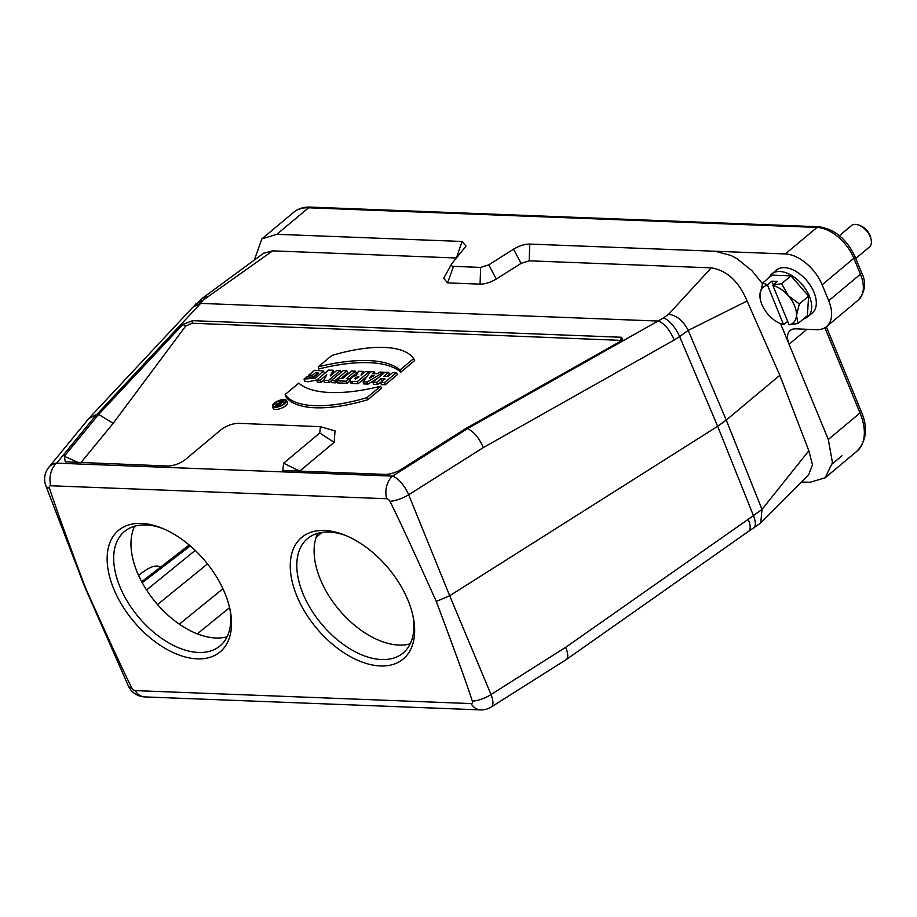 <?xml version="1.0" encoding="UTF-8"?>
<svg xmlns="http://www.w3.org/2000/svg" width="917" height="917" viewBox="0 0 917 917"><rect width="100%" height="100%" fill="white"/><g stroke="black" fill="none" stroke-linecap="round" stroke-linejoin="round"><path stroke-width="1.38" d="M789.078 324.801A23.292 13.755 -129.9 0 0 796.472 315.563A23.292 13.755 -129.9 0 0 788.265 295.641A23.292 13.755 -129.9 0 0 772.893 285.531L789.078 324.801L798.088 323.483L807.396 315.7L808.622 296.145L790.97 275.857L772.091 275.123L762.784 282.906L767.426 284.855L771.827 281.175L777.387 281.381L772.893 285.531M771.827 281.175L773.318 284.786M787.703 321.466L783.519 324.584L767.426 284.855M767.334 285.325A23.292 13.755 -129.9 0 0 759.941 294.552A23.292 13.755 -129.9 0 0 760.296 299.343A23.292 13.755 -129.9 0 0 768.159 314.474A23.292 13.755 -129.9 0 0 780.665 323.701A23.292 13.755 -129.9 0 0 783.519 324.584M760.227 298.976L759.941 294.552L762.784 282.906M772.985 285.072L781.662 283.64L790.97 275.857M781.662 283.64L788.265 295.641L799.315 303.928L808.622 296.145M799.315 303.928L796.472 315.563L798.088 323.483M783.84 324.698L780.665 323.701M855.756 258.434L869.373 247.051A13.973 8.253 -129.9 0 0 871.15 239.75A13.973 8.253 -129.9 0 0 858.931 225.146A13.973 8.253 -129.9 0 0 851.434 225.605L839.399 235.669M858.931 225.146L860.616 225.8A11.646 6.877 50.1 0 1 870.806 237.973L871.15 239.75M826.595 326.578A34.938 20.633 -129.9 0 0 828.704 300.719L860.433 274.194A4.654 1.765 157.6 0 0 861.464 272.292C866.462 282.276 865.419 291.526 858.323 300.054L826.595 326.578A34.938 20.633 -129.9 0 1 816.497 329.662L795.566 328.848A18.638 11.004 50.1 0 0 790.19 330.487A18.638 11.004 50.1 0 0 789.067 344.276L780.562 323.655M858.323 300.054A34.938 20.633 -129.9 0 0 860.433 274.194L853.865 258.262L822.136 284.786L828.704 300.719M822.136 284.786A34.938 20.633 -129.9 0 0 785.296 253.952L817.024 227.427L308.57 207.781L276.842 234.305L462.076 241.469L466.042 246.123L451.966 263.443L443.668 278.229L447.611 282.894L480.084 284.144L480.634 267.42L488.738 264.864L513.543 249.183C519.205 245.813 524.616 244.117 529.762 244.082L785.296 253.952M762.497 283.72L751.963 270.698L737.039 258.72L730.964 255.453L714.985 251.235M769.031 277.691A27.957 16.506 50.1 0 1 771.816 273.965L776.424 270.114A27.957 16.506 50.1 0 1 807.029 280.957A27.957 16.506 50.1 0 1 812.29 312.995L807.671 316.858A27.957 16.506 50.1 0 1 803.521 318.933M410.208 643.837A74.541 44.027 50.1 0 1 338.866 609.564A74.541 44.027 50.1 0 1 317.763 533.281M134.65 526.209A74.541 44.027 -129.9 0 0 155.752 602.492A74.541 44.027 -129.9 0 0 227.107 636.765M224.929 593.276A79.206 46.778 50.1 0 1 230.224 610.573A79.206 46.778 50.1 0 1 180.626 655.563A79.206 46.778 50.1 0 1 107.919 568.62A79.206 46.778 50.1 0 1 160.979 527.768A79.206 46.778 50.1 0 1 224.929 593.276M408.042 600.36A79.206 46.778 50.1 0 1 413.338 617.645A79.206 46.778 50.1 0 1 363.728 662.647A79.206 46.778 50.1 0 1 291.033 575.704A79.206 46.778 50.1 0 1 344.093 534.84A79.206 46.778 50.1 0 1 408.042 600.36M386.63 498.733L50.733 485.758A3.29 1.949 -129.9 0 0 49.461 488.176C55.226 506.035 67.25 539.276 85.51 587.889C107.381 636.65 122.821 670.029 131.83 688.002A3.29 1.949 -129.9 0 0 135.154 690.604L471.063 703.58A3.29 1.949 -129.9 0 0 472.335 701.161C466.57 683.314 454.545 650.073 436.274 601.449C414.404 552.687 398.975 519.32 389.966 501.335A3.29 1.949 -129.9 0 0 386.63 498.733A18.638 13.262 92.2 0 1 392.579 476.118L467.429 428.675L663.53 317.947L668.676 314.222L711.214 267.856L529.212 260.818L521.108 263.362L496.303 279.043C490.652 282.402 485.253 284.11 480.084 284.144M362.903 371.408L358.409 371.236L356.255 375.5A6.144 2.338 -22.4 0 0 349.893 380.475A6.144 2.338 -22.4 0 0 351.807 381.392L357.298 381.598L369.196 371.649L365.516 371.511L361.023 375.122L362.903 371.408L363.762 372.978M275.948 405.303A6.201 2.361 -22.4 0 0 274.779 406.644M285.187 402.357A6.201 2.361 -22.4 0 0 284.201 402.208M323.701 380.303L328.446 380.486L340.333 370.537L336.826 370.399L330.177 375.959L333.307 370.262L328.653 370.09L316.755 380.039L320.262 380.165L326.761 374.744L323.701 380.303L324.309 382.4L329.283 382.584L331.301 380.899M316.755 380.039L317.305 382.125L321.11 382.274L323.907 379.936M334.029 372.738L333.307 370.262M336.86 380.807L346.339 381.174L349.228 378.767L346.328 378.652L355.337 371.121L351.658 370.972L342.649 378.515L339.748 378.4L336.86 380.807L337.41 382.905L347.176 383.283L350.03 380.899M349.331 378.939L356.426 373.013L355.337 371.121M363.098 381.827L367.19 381.988L383.581 372.21L379.902 372.061L377.219 373.666L372.967 373.506L374.182 371.843L370.502 371.706L363.098 381.827L363.694 383.914L367.992 384.085L377.609 378.343M400.763 372.164L414.644 360.553L413.613 358.604A100.755 38.296 -22.4 0 0 331.874 355.452L318.268 366.823L318.726 368.989A119.646 45.483 157.6 0 1 400.763 372.164L400.007 369.987L413.613 358.604M272.509 406.22L273.14 408.283A7.772 2.957 -22.4 0 0 281.485 408.157A7.772 2.957 -22.4 0 0 287.502 402.357L286.494 400.442A7.565 2.877 -22.4 0 0 281.404 399.823A7.565 2.877 -22.4 0 0 274.229 403.216A7.565 2.877 -22.4 0 0 272.509 406.22A7.565 2.877 -22.4 0 0 280.636 406.082A7.565 2.877 -22.4 0 0 286.494 400.442M331.22 380.589L334.9 380.738L346.798 370.789L343.118 370.64L331.22 380.589L331.771 382.687L335.737 382.836L337.101 381.701M340.986 378.446L347.887 372.68L346.798 370.789M621.806 340.402L192.18 323.231L185.647 326.108L113.192 423.322L80.891 462.661M335.026 430.921L334.143 442.338L299.721 471.109L283.617 463.223L319.758 432.996L320.388 426.669L238.546 423.333C232.333 423.528 226.419 425.717 220.802 429.924L185.521 459.428C179.915 463.624 174.001 465.825 167.777 466.019L65.302 461.836L64.27 456.288L98.646 414.415L113.192 423.322M317.821 374.319L313.946 376.818M312.216 377.334L309.316 377.219L308.765 375.122L314.531 370.296L323.46 370.972L315.563 378.079L304.008 379.099L304.604 381.163L308.043 381.77L316.823 379.97M323.46 370.972L324.607 373.471M349.893 380.475L350.523 382.538A6.35 2.419 -22.4 0 0 352.495 383.489L358.134 383.707L367.385 375.97M388.567 372.405L384.888 372.256L372.99 382.206L376.669 382.355L381.002 378.732L385.083 378.893L380.761 382.504L381.312 384.601L385.278 384.75L397.428 374.594L396.339 372.703L392.659 372.554L387.971 376.474L383.879 376.314L388.567 372.405L389.656 374.296L387.089 376.44M372.99 382.206L373.54 384.303L377.506 384.452L382.721 380.864M381.701 388.097L367.809 399.709A100.95 38.376 157.6 0 1 285.783 396.545L285.176 394.505L298.77 383.123A119.852 45.552 -22.4 0 0 380.521 386.286L381.701 388.097M456.425 258.009L462.076 241.469M658.395 321.065L200.456 303.389L203.115 300.157L272.681 250.857L456.173 257.998M801.298 482.067L810.215 482.262L825.185 477.768L832.464 462.695L828.303 439.495L789.056 344.276L806.983 329.283M272.681 250.857L263.672 253.184L202.348 298.254L192.811 307.275M620.74 339.794L621.325 337.25L622.746 339.21L620.522 341.296L465.698 428.606L401.325 469.309C395.674 472.668 390.275 474.376 385.106 474.41L284.728 470.536L282.814 470.272L283.617 463.223M185.647 326.108L182.93 324.389L98.646 414.415L96.721 414.369L88.857 418.519M711.214 267.856C726.917 270.389 738.873 281.439 747.091 301.005L688.208 330.395L679.623 336.585L717.667 426.29L449.685 595.752L491.019 694.536L565.651 647.333L753.43 515.641L717.667 426.29L726.241 420.089L762.004 509.439L808.84 450.774L812.496 464.919L808.565 474.949L760.766 522.954L762.004 509.439L753.43 515.641A18.638 7.198 -122.3 0 1 753.717 528.066M747.091 301.005L779.84 375.271L726.241 420.089L688.208 330.395C683.371 320.893 676.861 315.494 668.676 314.222M779.84 375.271L808.84 450.774M451.966 263.443C450.694 265.185 451.221 266.159 453.525 266.366L480.634 267.42M64.27 456.288L78.381 462.558M621.325 337.25L192.593 320.675L192.18 323.231M465.698 428.606L467.429 428.675M334.143 442.338L319.758 432.996M182.93 324.389L192.593 320.675M663.53 317.947A18.638 7.198 57.7 0 1 679.623 336.585L674.293 339.966C669.926 330.109 664.687 323.816 658.555 321.088M200.456 303.389L193.051 307.023L89.35 417.957M674.293 339.966L483.316 447.576C478.949 437.718 473.711 431.426 467.578 428.697M389.966 501.335A18.638 6.717 -22.1 0 0 408.684 494.767L449.685 595.752L436.274 601.449M748.616 531.287L748.731 531.218C750.874 529.338 750.656 525.269 748.089 519.011M96.721 414.369L56.671 463.142A18.638 14.064 -140.6 0 0 48.842 467.257A18.638 18.638 0 0 0 45.85 485.769A18.638 7.072 -21 0 0 49.461 488.176M566.179 659.621L566.293 659.541C568.437 657.661 568.219 653.592 565.651 647.333M84.685 586.742L85.51 587.889M472.335 701.161A18.638 7.451 -22.7 0 0 491.019 694.536A18.638 7.198 -122.3 0 1 491.225 707.018L566.121 659.655M84.742 586.88L128.3 685.801A18.638 7.095 -23.8 0 0 131.83 688.002M276.842 234.305L261.895 238.856L254.513 259.477M521.108 263.362L513.543 249.183M488.738 264.864L496.303 279.043M453.525 266.366L447.611 282.894M529.762 244.082L529.212 260.818M189.177 544.985L141.699 581.722M304.008 379.099L306.61 376.933L312.984 377.151L318.577 372.898L316.056 372.256L316.915 374.331M316.056 372.256L312.445 375.271L313.178 377.093M312.445 375.271L308.765 375.122M334.9 380.738L335.737 382.836M359.028 376.933L355.647 379.008A2.04 0.779 157.6 0 1 355.039 378.755A2.04 0.779 157.6 0 1 355.956 377.563A2.04 0.779 157.6 0 1 358.169 376.898L359.028 376.933M369.196 371.649L369.792 372.68M357.298 381.598L358.134 383.707M380.761 382.504L384.441 382.653L396.339 372.703M384.441 382.653L385.278 384.75M376.669 382.355L377.506 384.452M381.002 378.732L381.839 380.83M380.521 386.286L366.915 397.657L367.809 399.709M366.915 397.657A100.755 38.296 157.6 0 1 285.176 394.505M275.043 403.251A6.408 2.43 -22.4 0 0 273.656 405.944A6.408 2.43 -22.4 0 0 280.464 405.681A6.408 2.43 -22.4 0 0 285.496 401.073A6.408 2.43 -22.4 0 0 281.324 400.328A6.408 2.43 -22.4 0 0 275.043 403.251M318.268 366.823A119.852 45.552 157.6 0 1 400.007 369.987M371.717 375.213L369.471 378.285L374.434 375.328L371.717 375.213L372.302 376.6M383.581 372.21L384.04 372.967M374.182 371.843L375.145 373.586M367.19 381.988L367.992 384.085M349.228 378.767L349.893 379.913M346.339 381.174L347.176 383.283M340.333 370.537L341.284 372.176M328.446 380.486L329.283 382.584M320.262 380.165L321.11 382.274M278.562 404.936L280.006 403.732L276.991 404.741L278.562 404.936M283.708 401.348L278.665 405.566L276.625 405.486A2.327 0.883 157.6 0 1 275.902 405.142A2.327 0.883 157.6 0 1 276.831 403.927A2.327 0.883 157.6 0 1 279.077 403.102L280.029 401.21L280.946 401.245L280.006 403.102L282.894 401.314L284.671 403.01M278.665 405.566L278.928 406.231M280.946 401.245L281.588 402.414M162.699 528.456A74.541 44.027 -129.9 0 0 124.403 531.539A74.541 44.027 -129.9 0 0 119.909 586.697A74.541 44.027 -129.9 0 0 220.046 645.9A74.541 44.027 -129.9 0 0 229.846 608.762M345.812 535.539A74.541 44.027 -129.9 0 0 307.516 538.611A74.541 44.027 -129.9 0 0 303.023 593.769A74.541 44.027 -129.9 0 0 403.159 652.984A74.541 44.027 -129.9 0 0 412.959 615.834M771.816 273.965A27.957 16.506 50.1 0 1 802.409 284.82A27.957 16.506 50.1 0 1 807.671 316.858M828.315 439.507L860.031 412.971L824.91 327.759M208.308 296.443L202.348 298.254M483.316 447.576L408.684 494.767A18.638 7.198 -122.3 0 0 392.579 476.118L56.671 463.142A18.638 13.262 -87.8 0 0 50.733 485.758M841.966 455.795L832.315 463.864M200.663 303.378L96.927 414.358M203.115 300.157L195.218 304.352M491.225 707.018A18.638 18.638 0 0 1 480.542 709.896A18.638 13.262 -87.8 0 1 471.063 703.58M135.154 690.604A18.638 13.262 92.2 0 0 144.634 696.909A18.638 18.638 0 0 1 128.3 685.801M293.623 212.331C298.243 208.595 303.825 206.852 310.393 207.104A4.654 3.313 92.2 0 0 308.57 207.781A51.719 30.548 -129.9 0 0 293.623 212.331L262.273 238.546M856.914 451.244A51.719 30.548 -129.9 0 0 860.031 412.971A4.654 1.765 -22.4 0 0 861.074 411.068C868.112 427.311 866.737 440.71 856.914 451.244L825.185 477.768M818.847 226.751C834.55 229.078 846.563 238.936 854.896 256.359A4.654 1.765 157.6 0 1 853.865 258.262A34.938 20.633 -129.9 0 0 817.024 227.427A4.654 3.313 92.2 0 1 818.847 226.751L310.393 207.104M322.131 532.376L316.159 537.236M229.594 607.627L197.327 633.865M138.605 575.452C148.474 567.222 155.741 564.402 160.383 567.004M190.289 545.936L142.227 582.696M146.548 589.986L195.218 550.406M207.506 563.921L157.529 604.555M179.354 624.168L222.934 588.737M358.169 376.898L358.364 377.495M351.807 381.392L352.495 383.489M278.779 403.686L279.066 404.523M276.625 405.486L277.003 406.655M760.296 299.343L760.17 298.701M335.358 431.013L320.388 426.68M760.766 522.954L748.673 531.252M88.811 418.565L48.842 467.257M566.362 659.495L748.731 531.218M45.85 485.769L84.673 586.72M480.542 709.896L144.634 696.909M861.464 272.292L854.896 256.359M826.332 326.796L861.074 411.068M275.902 405.142L276.384 406.724"/></g></svg>
